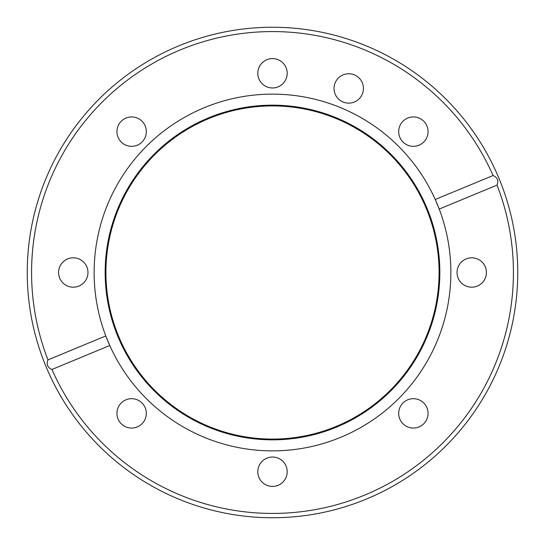 <?xml version="1.0" encoding="UTF-8"?>
<svg xmlns="http://www.w3.org/2000/svg" width="545" height="545" viewBox="0 0 545 545"><rect width="100%" height="100%" fill="white"/><g stroke="black" fill="none" stroke-linecap="round" stroke-linejoin="round"><path stroke-width="0.82" d="M334.044 88.44A14.695 14.695 0 0 0 348.739 103.134A14.695 14.695 0 0 0 363.433 88.44A14.695 14.695 0 0 0 348.739 73.745A14.695 14.695 0 0 0 334.044 88.44M398.681 413.376A14.695 14.695 0 0 0 413.376 428.063A14.695 14.695 0 0 0 428.063 413.376A14.695 14.695 0 0 0 413.376 398.681A14.695 14.695 0 0 0 398.681 413.376M257.805 471.725A14.695 14.695 0 0 0 272.5 486.419A14.695 14.695 0 0 0 287.195 471.725A14.695 14.695 0 0 0 272.5 457.03A14.695 14.695 0 0 0 257.805 471.725M116.937 413.376A14.695 14.695 0 0 0 131.624 428.063A14.695 14.695 0 0 0 146.319 413.376A14.695 14.695 0 0 0 131.624 398.681A14.695 14.695 0 0 0 116.937 413.376M58.581 272.5A14.695 14.695 0 0 0 73.275 287.195A14.695 14.695 0 0 0 87.97 272.5A14.695 14.695 0 0 0 73.275 257.805A14.695 14.695 0 0 0 58.581 272.5M116.937 131.624A14.695 14.695 0 0 0 131.624 146.319A14.695 14.695 0 0 0 146.319 131.624A14.695 14.695 0 0 0 131.624 116.937A14.695 14.695 0 0 0 116.937 131.624M257.805 73.275A14.695 14.695 0 0 0 272.5 87.97A14.695 14.695 0 0 0 287.195 73.275A14.695 14.695 0 0 0 272.5 58.581A14.695 14.695 0 0 0 257.805 73.275M398.681 131.624A14.695 14.695 0 0 0 413.376 146.319A14.695 14.695 0 0 0 428.063 131.624A14.695 14.695 0 0 0 413.376 116.937A14.695 14.695 0 0 0 398.681 131.624M457.03 272.5A14.695 14.695 0 0 0 471.725 287.195A14.695 14.695 0 0 0 486.419 272.5A14.695 14.695 0 0 0 471.725 257.805A14.695 14.695 0 0 0 457.03 272.5M105.914 272.5A166.586 166.586 0 0 0 272.5 439.086A166.586 166.586 0 0 0 439.086 272.5A166.586 166.586 0 0 0 272.5 105.914A166.586 166.586 0 0 0 105.914 272.5M47.98 359.884A240.931 240.931 0 0 1 222.959 36.719A240.931 240.931 0 0 1 493.055 175.531L435.244 199.477L439.209 209.062A178.372 178.372 0 0 0 94.128 272.5A178.372 178.372 0 0 0 309.839 446.92A178.372 178.372 0 0 0 439.209 209.062L497.02 185.116A240.931 240.931 0 0 1 322.041 508.281A240.931 240.931 0 0 1 51.945 369.469C47.504 367.589 46.182 364.401 47.98 359.884L105.791 335.938L109.756 345.523L51.945 369.469M517.75 272.5A245.25 245.25 0 0 0 272.5 27.25A245.25 245.25 0 0 0 27.25 272.5A245.25 245.25 0 0 0 272.5 517.75A245.25 245.25 0 0 0 517.75 272.5M493.055 175.531C497.496 177.411 498.818 180.599 497.02 185.116M105.737 272.5A166.763 166.763 0 0 0 272.5 439.263A166.763 166.763 0 0 0 439.263 272.5A166.763 166.763 0 0 0 272.5 105.737A166.763 166.763 0 0 0 105.737 272.5M439.842 272.5A167.342 167.342 0 0 0 272.5 105.158A167.342 167.342 0 0 0 105.158 272.5A167.342 167.342 0 0 0 272.5 439.842A167.342 167.342 0 0 0 439.842 272.5"/></g></svg>
